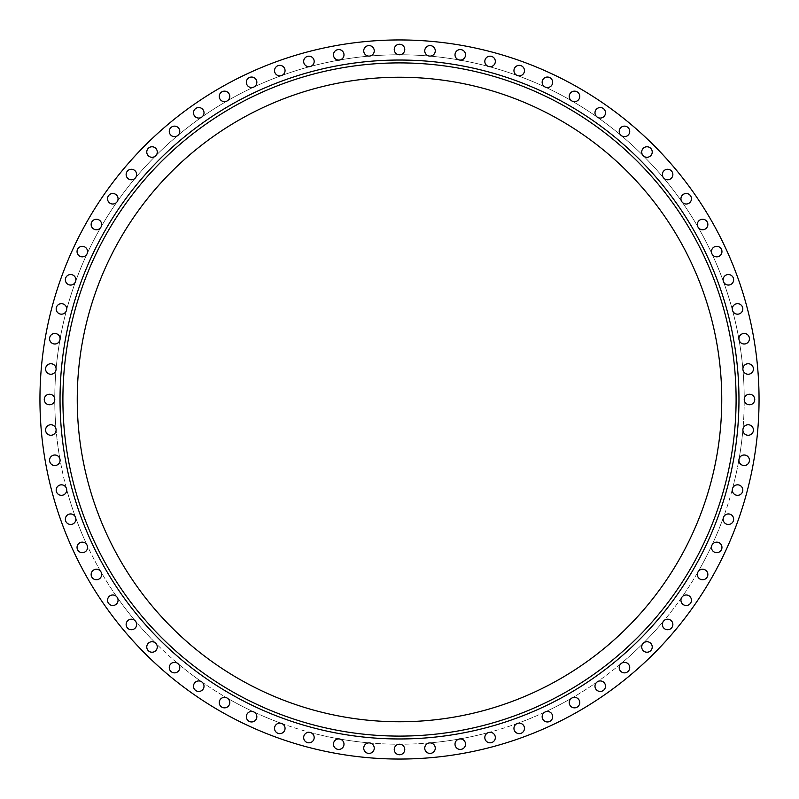 <?xml version="1.0" encoding="UTF-8"?>
<svg xmlns="http://www.w3.org/2000/svg" width="799" height="799" viewBox="0 0 799 799"><rect width="100%" height="100%" fill="white"/><g stroke="black" fill="none" stroke-linecap="round" stroke-linejoin="round"><path stroke-width="0.6" stroke-dasharray="4 3" d="M201.767 681.887A5.263 5.263 0 0 1 198.751 691.455A5.263 5.263 0 0 1 196.324 681.527A5.263 5.263 0 0 1 201.767 681.887A344.729 344.729 0 0 1 177.917 663.579A5.263 5.263 0 0 1 174.532 672.868A5.263 5.263 0 0 1 172.314 662.84A5.263 5.263 0 0 1 177.917 663.579A344.729 344.729 0 0 1 155.745 643.255A5.263 5.263 0 0 1 152.02 652.234A5.263 5.263 0 0 1 150.012 642.116A5.263 5.263 0 0 1 155.745 643.255A344.729 344.729 0 0 1 135.421 621.083A5.263 5.263 0 0 1 131.396 629.732A5.263 5.263 0 0 1 129.598 619.525A5.263 5.263 0 0 1 135.421 621.083A344.729 344.729 0 0 1 117.113 597.233A5.263 5.263 0 0 1 112.809 605.502A5.263 5.263 0 0 1 111.221 595.225A5.263 5.263 0 0 1 117.113 597.233A344.729 344.729 0 0 1 100.954 571.864A5.263 5.263 0 0 1 96.399 579.754A5.263 5.263 0 0 1 95.041 569.417A5.263 5.263 0 0 1 100.954 571.864A344.729 344.729 0 0 1 87.071 545.188A5.263 5.263 0 0 1 82.307 552.668A5.263 5.263 0 0 1 81.168 542.281A5.263 5.263 0 0 1 87.071 545.188A344.729 344.729 0 0 1 75.565 517.402A5.263 5.263 0 0 1 70.622 524.464A5.263 5.263 0 0 1 69.703 514.027A5.263 5.263 0 0 1 75.565 517.402A344.729 344.729 0 0 1 66.517 488.718A5.263 5.263 0 0 1 61.433 495.34A5.263 5.263 0 0 1 56.18 490.087A5.263 5.263 0 0 1 66.517 488.718A344.729 344.729 0 0 1 60.005 459.365A5.263 5.263 0 0 1 54.831 465.537A5.263 5.263 0 0 1 49.568 460.274A5.263 5.263 0 0 1 60.005 459.365A344.729 344.729 0 0 1 56.08 429.542A5.263 5.263 0 0 1 50.846 435.265A5.263 5.263 0 0 1 45.583 430.002A5.263 5.263 0 0 1 50.617 424.748A5.263 5.263 0 0 1 56.08 429.542A344.729 344.729 0 0 1 399.5 54.771A344.729 344.729 0 0 1 744.229 399.5A5.263 5.263 0 0 1 749.492 394.237A5.263 5.263 0 0 1 754.745 399.5A5.263 5.263 0 0 1 749.492 404.763A5.263 5.263 0 0 1 744.229 399.5A344.729 344.729 0 0 1 399.5 744.229A344.729 344.729 0 0 1 339.635 60.005A344.729 344.729 0 0 1 742.92 429.542A5.263 5.263 0 0 1 748.383 424.748A5.263 5.263 0 0 1 753.417 430.002A5.263 5.263 0 0 1 748.154 435.265A5.263 5.263 0 0 1 742.92 429.542A344.729 344.729 0 0 1 738.995 459.365A5.263 5.263 0 0 1 749.432 460.274A5.263 5.263 0 0 1 744.169 465.537A5.263 5.263 0 0 1 738.995 459.365A344.729 344.729 0 0 1 732.483 488.718A5.263 5.263 0 0 1 742.82 490.087A5.263 5.263 0 0 1 737.567 495.34A5.263 5.263 0 0 1 732.483 488.718A344.729 344.729 0 0 1 723.435 517.402A5.263 5.263 0 0 1 733.642 519.2A5.263 5.263 0 0 1 728.378 524.464A5.263 5.263 0 0 1 723.435 517.402A344.729 344.729 0 0 1 711.929 545.188A5.263 5.263 0 0 1 721.956 547.415A5.263 5.263 0 0 1 716.693 552.668A5.263 5.263 0 0 1 711.929 545.188A344.729 344.729 0 0 1 698.046 571.864A5.263 5.263 0 0 1 707.854 574.491A5.263 5.263 0 0 1 702.601 579.754A5.263 5.263 0 0 1 698.046 571.864A344.729 344.729 0 0 1 681.887 597.233A5.263 5.263 0 0 1 691.455 600.249A5.263 5.263 0 0 1 686.191 605.502A5.263 5.263 0 0 1 681.887 597.233A344.729 344.729 0 0 1 663.579 621.083A5.263 5.263 0 0 1 672.868 624.468A5.263 5.263 0 0 1 667.604 629.732A5.263 5.263 0 0 1 663.579 621.083A344.729 344.729 0 0 1 643.255 643.255A5.263 5.263 0 0 1 652.234 646.98A5.263 5.263 0 0 1 646.98 652.234A5.263 5.263 0 0 1 643.255 643.255A344.729 344.729 0 0 1 621.083 663.579A5.263 5.263 0 0 1 629.732 667.604A5.263 5.263 0 0 1 624.468 672.868A5.263 5.263 0 0 1 621.083 663.579A344.729 344.729 0 0 1 597.233 681.887A5.263 5.263 0 0 1 605.502 686.191A5.263 5.263 0 0 1 600.249 691.455A5.263 5.263 0 0 1 597.233 681.887A344.729 344.729 0 0 1 571.864 698.046A5.263 5.263 0 0 1 579.754 702.601A5.263 5.263 0 0 1 574.491 707.854A5.263 5.263 0 0 1 571.864 698.046A344.729 344.729 0 0 1 545.188 711.929A5.263 5.263 0 0 1 552.668 716.693A5.263 5.263 0 0 1 547.415 721.956A5.263 5.263 0 0 1 545.188 711.929A344.729 344.729 0 0 1 517.402 723.435A5.263 5.263 0 0 1 524.464 728.378A5.263 5.263 0 0 1 519.2 733.642A5.263 5.263 0 0 1 517.402 723.435A344.729 344.729 0 0 1 488.718 732.483A5.263 5.263 0 0 1 495.34 737.567A5.263 5.263 0 0 1 490.087 742.82A5.263 5.263 0 0 1 488.718 732.483A344.729 344.729 0 0 1 459.365 738.995A5.263 5.263 0 0 1 465.537 744.169A5.263 5.263 0 0 1 460.274 749.432A5.263 5.263 0 0 1 459.365 738.995A344.729 344.729 0 0 1 429.542 742.92A5.263 5.263 0 0 1 435.265 748.154A5.263 5.263 0 0 1 430.002 753.417A5.263 5.263 0 0 1 424.748 748.154A5.263 5.263 0 0 1 429.542 742.92A344.729 344.729 0 0 1 399.5 744.229A5.263 5.263 0 0 1 404.763 749.492A5.263 5.263 0 0 1 399.5 754.745A5.263 5.263 0 0 1 394.237 749.492A5.263 5.263 0 0 1 399.5 744.229A344.729 344.729 0 0 1 369.458 742.92A5.263 5.263 0 0 1 374.252 748.154A5.263 5.263 0 0 1 368.998 753.417A5.263 5.263 0 0 1 363.735 748.154A5.263 5.263 0 0 1 369.458 742.92A344.729 344.729 0 0 1 339.635 738.995A5.263 5.263 0 0 1 338.726 749.432A5.263 5.263 0 0 1 333.463 744.169A5.263 5.263 0 0 1 339.635 738.995A344.729 344.729 0 0 1 310.282 732.483A5.263 5.263 0 0 1 308.913 742.82A5.263 5.263 0 0 1 303.66 737.567A5.263 5.263 0 0 1 310.282 732.483A344.729 344.729 0 0 1 281.598 723.435A5.263 5.263 0 0 1 279.8 733.642A5.263 5.263 0 0 1 274.536 728.378A5.263 5.263 0 0 1 281.598 723.435A344.729 344.729 0 0 1 253.812 711.929A5.263 5.263 0 0 1 251.585 721.956A5.263 5.263 0 0 1 246.332 716.693A5.263 5.263 0 0 1 253.812 711.929A344.729 344.729 0 0 1 227.136 698.046A5.263 5.263 0 0 1 224.509 707.854A5.263 5.263 0 0 1 219.246 702.601A5.263 5.263 0 0 1 227.136 698.046A344.729 344.729 0 0 1 201.767 681.887M44.255 399.5A5.263 5.263 0 0 1 49.508 394.237A5.263 5.263 0 0 1 54.771 399.5A5.263 5.263 0 0 1 49.508 404.763A5.263 5.263 0 0 1 44.255 399.5M45.583 368.998A5.263 5.263 0 0 1 50.846 363.735A5.263 5.263 0 0 1 56.08 369.458A5.263 5.263 0 0 1 50.617 374.252A5.263 5.263 0 0 1 45.583 368.998M49.568 338.726A5.263 5.263 0 0 1 54.831 333.463A5.263 5.263 0 0 1 60.005 339.635A5.263 5.263 0 0 1 49.568 338.726M56.18 308.913A5.263 5.263 0 0 1 61.433 303.66A5.263 5.263 0 0 1 66.517 310.282A5.263 5.263 0 0 1 56.18 308.913M65.358 279.8A5.263 5.263 0 0 1 70.622 274.536A5.263 5.263 0 0 1 75.565 281.598A5.263 5.263 0 0 1 65.358 279.8M77.044 251.585A5.263 5.263 0 0 1 82.307 246.332A5.263 5.263 0 0 1 87.071 253.812A5.263 5.263 0 0 1 77.044 251.585M91.146 224.509A5.263 5.263 0 0 1 96.399 219.246A5.263 5.263 0 0 1 100.954 227.136A5.263 5.263 0 0 1 91.146 224.509M107.545 198.751A5.263 5.263 0 0 1 112.809 193.498A5.263 5.263 0 0 1 117.113 201.767A5.263 5.263 0 0 1 107.545 198.751M126.132 174.532A5.263 5.263 0 0 1 131.396 169.268A5.263 5.263 0 0 1 135.421 177.917A5.263 5.263 0 0 1 126.132 174.532M146.766 152.02A5.263 5.263 0 0 1 152.02 146.766A5.263 5.263 0 0 1 155.745 155.745A5.263 5.263 0 0 1 146.766 152.02M169.268 131.396A5.263 5.263 0 0 1 174.532 126.132A5.263 5.263 0 0 1 177.917 135.421A5.263 5.263 0 0 1 169.268 131.396M193.498 112.809A5.263 5.263 0 0 1 198.751 107.545A5.263 5.263 0 0 1 201.767 117.113A5.263 5.263 0 0 1 193.498 112.809M219.246 96.399A5.263 5.263 0 0 1 224.509 91.146A5.263 5.263 0 0 1 227.136 100.954A5.263 5.263 0 0 1 219.246 96.399M246.332 82.307A5.263 5.263 0 0 1 251.585 77.044A5.263 5.263 0 0 1 253.812 87.071A5.263 5.263 0 0 1 246.332 82.307M274.536 70.622A5.263 5.263 0 0 1 279.8 65.358A5.263 5.263 0 0 1 281.598 75.565A5.263 5.263 0 0 1 274.536 70.622M303.66 61.433A5.263 5.263 0 0 1 308.913 56.18A5.263 5.263 0 0 1 310.282 66.517A5.263 5.263 0 0 1 303.66 61.433M333.463 54.831A5.263 5.263 0 0 1 338.726 49.568A5.263 5.263 0 0 1 339.635 60.005A5.263 5.263 0 0 1 333.463 54.831M363.735 50.846A5.263 5.263 0 0 1 368.998 45.583A5.263 5.263 0 0 1 374.252 50.846A5.263 5.263 0 0 1 369.458 56.08A5.263 5.263 0 0 1 363.735 50.846M394.237 49.508A5.263 5.263 0 0 1 399.5 44.255A5.263 5.263 0 0 1 404.763 49.508A5.263 5.263 0 0 1 399.5 54.771A5.263 5.263 0 0 1 394.237 49.508M424.748 50.846A5.263 5.263 0 0 1 430.002 45.583A5.263 5.263 0 0 1 435.265 50.846A5.263 5.263 0 0 1 429.542 56.08A5.263 5.263 0 0 1 424.748 50.846M455.011 54.831A5.263 5.263 0 0 1 460.274 49.568A5.263 5.263 0 0 1 465.537 54.831A5.263 5.263 0 0 1 459.365 60.005A5.263 5.263 0 0 1 455.011 54.831M484.823 61.433A5.263 5.263 0 0 1 490.087 56.18A5.263 5.263 0 0 1 495.34 61.433A5.263 5.263 0 0 1 488.718 66.517A5.263 5.263 0 0 1 484.823 61.433M513.947 70.622A5.263 5.263 0 0 1 519.2 65.358A5.263 5.263 0 0 1 524.464 70.622A5.263 5.263 0 0 1 517.402 75.565A5.263 5.263 0 0 1 513.947 70.622M542.151 82.307A5.263 5.263 0 0 1 547.415 77.044A5.263 5.263 0 0 1 552.668 82.307A5.263 5.263 0 0 1 545.188 87.071A5.263 5.263 0 0 1 542.151 82.307M569.238 96.399A5.263 5.263 0 0 1 574.491 91.146A5.263 5.263 0 0 1 579.754 96.399A5.263 5.263 0 0 1 571.864 100.954A5.263 5.263 0 0 1 569.238 96.399M594.985 112.809A5.263 5.263 0 0 1 600.249 107.545A5.263 5.263 0 0 1 602.676 117.473A5.263 5.263 0 0 1 594.985 112.809M619.205 131.396A5.263 5.263 0 0 1 624.468 126.132A5.263 5.263 0 0 1 626.686 136.16A5.263 5.263 0 0 1 619.205 131.396M641.717 152.02A5.263 5.263 0 0 1 646.98 146.766A5.263 5.263 0 0 1 648.988 156.884A5.263 5.263 0 0 1 641.717 152.02M662.351 174.532A5.263 5.263 0 0 1 667.604 169.268A5.263 5.263 0 0 1 669.402 179.475A5.263 5.263 0 0 1 662.351 174.532M680.938 198.751A5.263 5.263 0 0 1 686.191 193.498A5.263 5.263 0 0 1 687.779 203.775A5.263 5.263 0 0 1 680.938 198.751M697.337 224.509A5.263 5.263 0 0 1 702.601 219.246A5.263 5.263 0 0 1 703.959 229.583A5.263 5.263 0 0 1 697.337 224.509M711.44 251.585A5.263 5.263 0 0 1 716.693 246.332A5.263 5.263 0 0 1 717.832 256.719A5.263 5.263 0 0 1 711.44 251.585M723.125 279.8A5.263 5.263 0 0 1 728.378 274.536A5.263 5.263 0 0 1 729.297 284.973A5.263 5.263 0 0 1 723.125 279.8M732.303 308.913A5.263 5.263 0 0 1 737.567 303.66A5.263 5.263 0 0 1 742.82 308.913A5.263 5.263 0 0 1 732.483 310.282A5.263 5.263 0 0 1 732.303 308.913M738.915 338.726A5.263 5.263 0 0 1 744.169 333.463A5.263 5.263 0 0 1 749.432 338.726A5.263 5.263 0 0 1 738.995 339.635A5.263 5.263 0 0 1 738.915 338.726M742.9 368.998A5.263 5.263 0 0 1 748.154 363.735A5.263 5.263 0 0 1 753.417 368.998A5.263 5.263 0 0 1 748.383 374.252A5.263 5.263 0 0 1 742.9 368.998M736.099 399.5A336.599 336.599 0 0 0 399.5 62.901A336.599 336.599 0 0 0 62.901 399.5A336.599 336.599 0 0 0 399.5 736.099A336.599 336.599 0 0 0 736.099 399.5A336.599 336.599 0 0 1 399.5 736.099A336.599 336.599 0 0 1 62.901 399.5M759.05 399.5A359.55 359.55 0 0 1 399.5 759.05A359.55 359.55 0 0 1 39.95 399.5A359.55 359.55 0 0 1 399.5 39.95A359.55 359.55 0 0 1 759.05 399.5M77.243 399.5A322.257 322.257 0 0 1 399.5 77.243A322.257 322.257 0 0 1 721.757 399.5A322.257 322.257 0 0 1 399.5 721.757A322.257 322.257 0 0 1 77.243 399.5"/><path stroke-width="1.2" d="M193.498 686.191A5.263 5.263 0 0 1 198.751 680.938A5.263 5.263 0 0 1 204.015 686.191A5.263 5.263 0 0 1 198.751 691.455A5.263 5.263 0 0 1 193.498 686.191M169.268 667.604A5.263 5.263 0 0 1 174.532 662.351A5.263 5.263 0 0 1 179.795 667.604A5.263 5.263 0 0 1 174.532 672.868A5.263 5.263 0 0 1 169.268 667.604M146.766 646.98A5.263 5.263 0 0 1 152.02 641.717A5.263 5.263 0 0 1 157.283 646.98A5.263 5.263 0 0 1 152.02 652.234A5.263 5.263 0 0 1 146.766 646.98M126.132 624.468A5.263 5.263 0 0 1 131.396 619.205A5.263 5.263 0 0 1 136.649 624.468A5.263 5.263 0 0 1 131.396 629.732A5.263 5.263 0 0 1 126.132 624.468M107.545 600.249A5.263 5.263 0 0 1 112.809 594.985A5.263 5.263 0 0 1 118.062 600.249A5.263 5.263 0 0 1 112.809 605.502A5.263 5.263 0 0 1 107.545 600.249M91.146 574.491A5.263 5.263 0 0 1 96.399 569.238A5.263 5.263 0 0 1 101.663 574.491A5.263 5.263 0 0 1 96.399 579.754A5.263 5.263 0 0 1 91.146 574.491M77.044 547.415A5.263 5.263 0 0 1 82.307 542.151A5.263 5.263 0 0 1 87.56 547.415A5.263 5.263 0 0 1 82.307 552.668A5.263 5.263 0 0 1 77.044 547.415M65.358 519.2A5.263 5.263 0 0 1 70.622 513.947A5.263 5.263 0 0 1 75.875 519.2A5.263 5.263 0 0 1 70.622 524.464A5.263 5.263 0 0 1 65.358 519.2M56.18 490.087A5.263 5.263 0 0 1 61.433 484.823A5.263 5.263 0 0 1 66.697 490.087A5.263 5.263 0 0 1 61.433 495.34A5.263 5.263 0 0 1 56.18 490.087M49.568 460.274A5.263 5.263 0 0 1 54.831 455.011A5.263 5.263 0 0 1 60.085 460.274A5.263 5.263 0 0 1 54.831 465.537A5.263 5.263 0 0 1 49.568 460.274M45.583 430.002A5.263 5.263 0 0 1 50.846 424.748A5.263 5.263 0 0 1 56.1 430.002A5.263 5.263 0 0 1 50.846 435.265A5.263 5.263 0 0 1 45.583 430.002M44.255 399.5A5.263 5.263 0 0 1 49.508 394.237A5.263 5.263 0 0 1 54.771 399.5A5.263 5.263 0 0 1 49.508 404.763A5.263 5.263 0 0 1 44.255 399.5M45.583 368.998A5.263 5.263 0 0 1 50.846 363.735A5.263 5.263 0 0 1 56.1 368.998A5.263 5.263 0 0 1 50.846 374.252A5.263 5.263 0 0 1 45.583 368.998M49.568 338.726A5.263 5.263 0 0 1 54.831 333.463A5.263 5.263 0 0 1 60.085 338.726A5.263 5.263 0 0 1 54.831 343.989A5.263 5.263 0 0 1 49.568 338.726M56.18 308.913A5.263 5.263 0 0 1 61.433 303.66A5.263 5.263 0 0 1 66.697 308.913A5.263 5.263 0 0 1 61.433 314.177A5.263 5.263 0 0 1 56.18 308.913M65.358 279.8A5.263 5.263 0 0 1 70.622 274.536A5.263 5.263 0 0 1 75.875 279.8A5.263 5.263 0 0 1 70.622 285.053A5.263 5.263 0 0 1 65.358 279.8M77.044 251.585A5.263 5.263 0 0 1 82.307 246.332A5.263 5.263 0 0 1 87.56 251.585A5.263 5.263 0 0 1 82.307 256.849A5.263 5.263 0 0 1 77.044 251.585M91.146 224.509A5.263 5.263 0 0 1 96.399 219.246A5.263 5.263 0 0 1 101.663 224.509A5.263 5.263 0 0 1 96.399 229.762A5.263 5.263 0 0 1 91.146 224.509M107.545 198.751A5.263 5.263 0 0 1 112.809 193.498A5.263 5.263 0 0 1 118.062 198.751A5.263 5.263 0 0 1 112.809 204.015A5.263 5.263 0 0 1 107.545 198.751M126.132 174.532A5.263 5.263 0 0 1 131.396 169.268A5.263 5.263 0 0 1 136.649 174.532A5.263 5.263 0 0 1 131.396 179.795A5.263 5.263 0 0 1 126.132 174.532M146.766 152.02A5.263 5.263 0 0 1 152.02 146.766A5.263 5.263 0 0 1 157.283 152.02A5.263 5.263 0 0 1 152.02 157.283A5.263 5.263 0 0 1 146.766 152.02M169.268 131.396A5.263 5.263 0 0 1 174.532 126.132A5.263 5.263 0 0 1 179.795 131.396A5.263 5.263 0 0 1 174.532 136.649A5.263 5.263 0 0 1 169.268 131.396M193.498 112.809A5.263 5.263 0 0 1 198.751 107.545A5.263 5.263 0 0 1 204.015 112.809A5.263 5.263 0 0 1 198.751 118.062A5.263 5.263 0 0 1 193.498 112.809M219.246 96.399A5.263 5.263 0 0 1 224.509 91.146A5.263 5.263 0 0 1 229.762 96.399A5.263 5.263 0 0 1 224.509 101.663A5.263 5.263 0 0 1 219.246 96.399M246.332 82.307A5.263 5.263 0 0 1 251.585 77.044A5.263 5.263 0 0 1 256.849 82.307A5.263 5.263 0 0 1 251.585 87.56A5.263 5.263 0 0 1 246.332 82.307M274.536 70.622A5.263 5.263 0 0 1 279.8 65.358A5.263 5.263 0 0 1 285.053 70.622A5.263 5.263 0 0 1 279.8 75.875A5.263 5.263 0 0 1 274.536 70.622M303.66 61.433A5.263 5.263 0 0 1 308.913 56.18A5.263 5.263 0 0 1 314.177 61.433A5.263 5.263 0 0 1 308.913 66.697A5.263 5.263 0 0 1 303.66 61.433M333.463 54.831A5.263 5.263 0 0 1 338.726 49.568A5.263 5.263 0 0 1 343.989 54.831A5.263 5.263 0 0 1 338.726 60.085A5.263 5.263 0 0 1 333.463 54.831M363.735 50.846A5.263 5.263 0 0 1 368.998 45.583A5.263 5.263 0 0 1 374.252 50.846A5.263 5.263 0 0 1 368.998 56.1A5.263 5.263 0 0 1 363.735 50.846M394.237 49.508A5.263 5.263 0 0 1 399.5 44.255A5.263 5.263 0 0 1 404.763 49.508A5.263 5.263 0 0 1 399.5 54.771A5.263 5.263 0 0 1 394.237 49.508M424.748 50.846A5.263 5.263 0 0 1 430.002 45.583A5.263 5.263 0 0 1 435.265 50.846A5.263 5.263 0 0 1 430.002 56.1A5.263 5.263 0 0 1 424.748 50.846M455.011 54.831A5.263 5.263 0 0 1 460.274 49.568A5.263 5.263 0 0 1 465.537 54.831A5.263 5.263 0 0 1 460.274 60.085A5.263 5.263 0 0 1 455.011 54.831M484.823 61.433A5.263 5.263 0 0 1 490.087 56.18A5.263 5.263 0 0 1 495.34 61.433A5.263 5.263 0 0 1 490.087 66.697A5.263 5.263 0 0 1 484.823 61.433M513.947 70.622A5.263 5.263 0 0 1 519.2 65.358A5.263 5.263 0 0 1 524.464 70.622A5.263 5.263 0 0 1 519.2 75.875A5.263 5.263 0 0 1 513.947 70.622M542.151 82.307A5.263 5.263 0 0 1 547.415 77.044A5.263 5.263 0 0 1 552.668 82.307A5.263 5.263 0 0 1 547.415 87.56A5.263 5.263 0 0 1 542.151 82.307M569.238 96.399A5.263 5.263 0 0 1 574.491 91.146A5.263 5.263 0 0 1 579.754 96.399A5.263 5.263 0 0 1 574.491 101.663A5.263 5.263 0 0 1 569.238 96.399M594.985 112.809A5.263 5.263 0 0 1 600.249 107.545A5.263 5.263 0 0 1 605.502 112.809A5.263 5.263 0 0 1 600.249 118.062A5.263 5.263 0 0 1 594.985 112.809M619.205 131.396A5.263 5.263 0 0 1 624.468 126.132A5.263 5.263 0 0 1 629.732 131.396A5.263 5.263 0 0 1 624.468 136.649A5.263 5.263 0 0 1 619.205 131.396M641.717 152.02A5.263 5.263 0 0 1 646.98 146.766A5.263 5.263 0 0 1 652.234 152.02A5.263 5.263 0 0 1 646.98 157.283A5.263 5.263 0 0 1 641.717 152.02M662.351 174.532A5.263 5.263 0 0 1 667.604 169.268A5.263 5.263 0 0 1 672.868 174.532A5.263 5.263 0 0 1 667.604 179.795A5.263 5.263 0 0 1 662.351 174.532M680.938 198.751A5.263 5.263 0 0 1 686.191 193.498A5.263 5.263 0 0 1 691.455 198.751A5.263 5.263 0 0 1 686.191 204.015A5.263 5.263 0 0 1 680.938 198.751M697.337 224.509A5.263 5.263 0 0 1 702.601 219.246A5.263 5.263 0 0 1 707.854 224.509A5.263 5.263 0 0 1 702.601 229.762A5.263 5.263 0 0 1 697.337 224.509M711.44 251.585A5.263 5.263 0 0 1 716.693 246.332A5.263 5.263 0 0 1 721.956 251.585A5.263 5.263 0 0 1 716.693 256.849A5.263 5.263 0 0 1 711.44 251.585M723.125 279.8A5.263 5.263 0 0 1 728.378 274.536A5.263 5.263 0 0 1 733.642 279.8A5.263 5.263 0 0 1 728.378 285.053A5.263 5.263 0 0 1 723.125 279.8M732.303 308.913A5.263 5.263 0 0 1 737.567 303.66A5.263 5.263 0 0 1 742.82 308.913A5.263 5.263 0 0 1 737.567 314.177A5.263 5.263 0 0 1 732.303 308.913M738.915 338.726A5.263 5.263 0 0 1 744.169 333.463A5.263 5.263 0 0 1 749.432 338.726A5.263 5.263 0 0 1 744.169 343.989A5.263 5.263 0 0 1 738.915 338.726M742.9 368.998A5.263 5.263 0 0 1 748.154 363.735A5.263 5.263 0 0 1 753.417 368.998A5.263 5.263 0 0 1 748.154 374.252A5.263 5.263 0 0 1 742.9 368.998M744.229 399.5A5.263 5.263 0 0 1 749.492 394.237A5.263 5.263 0 0 1 754.745 399.5A5.263 5.263 0 0 1 749.492 404.763A5.263 5.263 0 0 1 744.229 399.5M742.9 430.002A5.263 5.263 0 0 1 748.154 424.748A5.263 5.263 0 0 1 753.417 430.002A5.263 5.263 0 0 1 748.154 435.265A5.263 5.263 0 0 1 742.9 430.002M738.915 460.274A5.263 5.263 0 0 1 744.169 455.011A5.263 5.263 0 0 1 749.432 460.274A5.263 5.263 0 0 1 744.169 465.537A5.263 5.263 0 0 1 738.915 460.274M732.303 490.087A5.263 5.263 0 0 1 737.567 484.823A5.263 5.263 0 0 1 742.82 490.087A5.263 5.263 0 0 1 737.567 495.34A5.263 5.263 0 0 1 732.303 490.087M723.125 519.2A5.263 5.263 0 0 1 728.378 513.947A5.263 5.263 0 0 1 733.642 519.2A5.263 5.263 0 0 1 728.378 524.464A5.263 5.263 0 0 1 723.125 519.2M711.44 547.415A5.263 5.263 0 0 1 716.693 542.151A5.263 5.263 0 0 1 721.956 547.415A5.263 5.263 0 0 1 716.693 552.668A5.263 5.263 0 0 1 711.44 547.415M697.337 574.491A5.263 5.263 0 0 1 702.601 569.238A5.263 5.263 0 0 1 707.854 574.491A5.263 5.263 0 0 1 702.601 579.754A5.263 5.263 0 0 1 697.337 574.491M680.938 600.249A5.263 5.263 0 0 1 686.191 594.985A5.263 5.263 0 0 1 691.455 600.249A5.263 5.263 0 0 1 686.191 605.502A5.263 5.263 0 0 1 680.938 600.249M662.351 624.468A5.263 5.263 0 0 1 667.604 619.205A5.263 5.263 0 0 1 672.868 624.468A5.263 5.263 0 0 1 667.604 629.732A5.263 5.263 0 0 1 662.351 624.468M641.717 646.98A5.263 5.263 0 0 1 646.98 641.717A5.263 5.263 0 0 1 652.234 646.98A5.263 5.263 0 0 1 646.98 652.234A5.263 5.263 0 0 1 641.717 646.98M619.205 667.604A5.263 5.263 0 0 1 624.468 662.351A5.263 5.263 0 0 1 629.732 667.604A5.263 5.263 0 0 1 624.468 672.868A5.263 5.263 0 0 1 619.205 667.604M594.985 686.191A5.263 5.263 0 0 1 600.249 680.938A5.263 5.263 0 0 1 605.502 686.191A5.263 5.263 0 0 1 600.249 691.455A5.263 5.263 0 0 1 594.985 686.191M569.238 702.601A5.263 5.263 0 0 1 574.491 697.337A5.263 5.263 0 0 1 579.754 702.601A5.263 5.263 0 0 1 574.491 707.854A5.263 5.263 0 0 1 569.238 702.601M542.151 716.693A5.263 5.263 0 0 1 547.415 711.44A5.263 5.263 0 0 1 552.668 716.693A5.263 5.263 0 0 1 547.415 721.956A5.263 5.263 0 0 1 542.151 716.693M513.947 728.378A5.263 5.263 0 0 1 519.2 723.125A5.263 5.263 0 0 1 524.464 728.378A5.263 5.263 0 0 1 519.2 733.642A5.263 5.263 0 0 1 513.947 728.378M484.823 737.567A5.263 5.263 0 0 1 490.087 732.303A5.263 5.263 0 0 1 495.34 737.567A5.263 5.263 0 0 1 490.087 742.82A5.263 5.263 0 0 1 484.823 737.567M455.011 744.169A5.263 5.263 0 0 1 460.274 738.915A5.263 5.263 0 0 1 465.537 744.169A5.263 5.263 0 0 1 460.274 749.432A5.263 5.263 0 0 1 455.011 744.169M219.246 702.601A5.263 5.263 0 0 1 224.509 697.337A5.263 5.263 0 0 1 229.762 702.601A5.263 5.263 0 0 1 224.509 707.854A5.263 5.263 0 0 1 219.246 702.601M246.332 716.693A5.263 5.263 0 0 1 251.585 711.44A5.263 5.263 0 0 1 256.849 716.693A5.263 5.263 0 0 1 251.585 721.956A5.263 5.263 0 0 1 246.332 716.693M274.536 728.378A5.263 5.263 0 0 1 279.8 723.125A5.263 5.263 0 0 1 285.053 728.378A5.263 5.263 0 0 1 279.8 733.642A5.263 5.263 0 0 1 274.536 728.378M303.66 737.567A5.263 5.263 0 0 1 308.913 732.303A5.263 5.263 0 0 1 314.177 737.567A5.263 5.263 0 0 1 308.913 742.82A5.263 5.263 0 0 1 303.66 737.567M333.463 744.169A5.263 5.263 0 0 1 338.726 738.915A5.263 5.263 0 0 1 343.989 744.169A5.263 5.263 0 0 1 338.726 749.432A5.263 5.263 0 0 1 333.463 744.169M363.735 748.154A5.263 5.263 0 0 1 368.998 742.9A5.263 5.263 0 0 1 374.252 748.154A5.263 5.263 0 0 1 368.998 753.417A5.263 5.263 0 0 1 363.735 748.154M424.748 748.154A5.263 5.263 0 0 1 430.002 742.9A5.263 5.263 0 0 1 435.265 748.154A5.263 5.263 0 0 1 430.002 753.417A5.263 5.263 0 0 1 424.748 748.154M394.237 749.492A5.263 5.263 0 0 1 399.5 744.229A5.263 5.263 0 0 1 404.763 749.492A5.263 5.263 0 0 1 399.5 754.745A5.263 5.263 0 0 1 394.237 749.492M736.099 399.5A336.599 336.599 0 0 1 399.5 736.099A336.599 336.599 0 0 1 62.901 399.5A336.599 336.599 0 0 1 399.5 62.901A336.599 336.599 0 0 1 736.099 399.5M759.05 399.5A359.55 359.55 0 0 1 399.5 759.05A359.55 359.55 0 0 1 39.95 399.5A359.55 359.55 0 0 1 399.5 39.95A359.55 359.55 0 0 1 759.05 399.5M77.243 399.5A322.257 322.257 0 0 1 399.5 77.243A322.257 322.257 0 0 1 721.757 399.5A322.257 322.257 0 0 1 399.5 721.757A322.257 322.257 0 0 1 77.243 399.5M60.035 399.5A339.465 339.465 0 0 1 399.5 60.035A339.465 339.465 0 0 1 738.965 399.5A339.465 339.465 0 0 1 399.5 738.965A339.465 339.465 0 0 1 60.035 399.5"/></g></svg>
